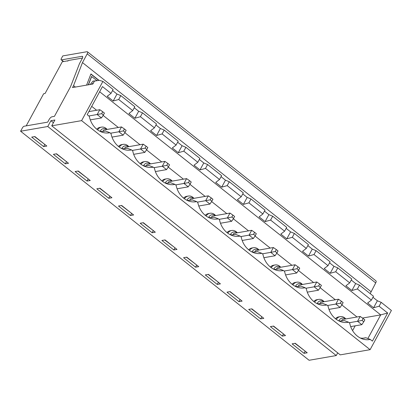 <?xml version="1.0" encoding="UTF-8"?>
<svg xmlns="http://www.w3.org/2000/svg" width="412" height="412" viewBox="0 0 412 412"><rect width="100%" height="100%" fill="white"/><g stroke="black" fill="none" stroke-linecap="round" stroke-linejoin="round"><path stroke-width="0.62" d="M90.249 84.481L92.978 81.092L96.202 80.819M92.885 81.133L95.878 80.876M88.302 84.82L91.521 76.493L97.072 80.664M98.741 80.376L90.856 74.114M93.462 82.905A6.695 4.831 65.1 0 0 92.051 84.166M102.84 131.443L103.597 130.043L121.494 126.932L124.429 128.982L123.379 130.918L125.083 132.273L126.139 130.336L124.429 128.982M100.168 131.33A5.639 4.738 -99.9 0 1 106.821 129.481M110.545 133.22L118.867 131.778L121.494 126.932M53.39 154.34L56.568 153.789L68.526 163.281L65.348 163.837L53.39 154.34M124.63 148.665L127.143 148.227A17.814 14.956 80.1 0 1 125.897 148.511A17.814 14.956 80.1 0 1 121.648 148.521M134.817 106.739L132.715 110.607L118.707 99.483L120.804 95.615L134.817 106.739M134.261 107.759L138.679 111.271L134.894 118.249L128.91 113.501L132.715 110.607M107.115 129.43A7.421 6.231 80.1 0 0 106.054 128.395A7.421 6.231 80.1 0 0 101.496 127.133A7.421 6.231 80.1 0 0 97.623 129.873M96.779 129.219A7.421 6.231 -99.9 0 1 99.972 127.396L101.496 127.133M56.253 153.841L65.307 160.726M102.907 81.406L99.215 80.294L94.425 81.123L92.849 84.033L72.512 87.56L73.563 85.624L82.477 62.588L87.21 53.869A2.966 1.174 -51.6 0 0 87.462 51.819A2.966 1.174 -51.6 0 0 86.932 51.727L62.784 55.919L61.337 58.581A1.782 0.706 -51.6 0 0 61.182 59.812A1.782 0.706 -51.6 0 0 61.501 59.869L81.998 56.31A2.966 1.174 -51.6 0 1 82.529 56.408A2.966 1.174 -51.6 0 1 82.271 58.458L79.495 63.572L70.581 86.613L54.43 116.359L52.046 116.776A2.966 1.174 128.4 0 0 49.141 119.47L47.699 122.132L24.184 126.216A1.782 0.706 -51.6 0 0 22.439 127.838L20.6 131.227L309.093 360.273L336.259 355.556L47.766 126.51L50.923 120.695L54.894 120.005L51.742 125.82L81.612 120.634L102.907 81.406L113.115 89.512L111.019 93.375L102.454 86.577L87.195 114.685L89.311 116.364A20.198 16.959 80.1 0 0 102.14 132.221A20.198 16.959 80.1 0 0 109.891 132.705L111.008 133.591A20.198 16.959 -99.9 0 0 123.842 149.448A20.198 16.959 -99.9 0 0 131.593 149.932L127.143 148.227M111.987 137.103L123.136 135.167L118.867 131.778L123.379 130.918M66.517 161.684L65.348 163.837M123.136 135.167L125.083 132.273M134.894 118.249L140.404 116.709L142.506 112.842L138.679 111.271M124.537 148.67L125.3 147.269L143.196 144.164L146.126 146.208L145.076 148.145L146.785 149.499L147.836 147.563L146.126 146.208M121.87 148.557A5.639 4.738 -99.9 0 1 128.518 146.708M132.242 150.452L140.564 149.005L143.196 144.164M75.087 171.567L78.27 171.016L90.228 180.513L87.05 181.064L75.087 171.567M146.327 165.892L148.84 165.454A17.814 14.956 80.1 0 1 147.594 165.737A17.814 14.956 80.1 0 1 143.345 165.753M142.506 112.842L156.514 123.966L154.418 127.833L140.404 116.709M155.957 124.99L160.381 128.498L156.591 135.476L150.612 130.728L154.418 127.833M128.812 146.662A7.421 6.231 80.1 0 0 127.756 145.621A7.421 6.231 80.1 0 0 123.198 144.36A7.421 6.231 80.1 0 0 119.32 147.099M118.476 146.445A7.421 6.231 -99.9 0 1 121.669 144.627L123.198 144.36M77.956 171.068L87.009 177.953M131.593 149.932L132.71 150.818A20.198 16.959 -99.9 0 0 145.539 166.675A20.198 16.959 -99.9 0 0 153.29 167.159L148.84 165.454M133.689 154.33L144.839 152.394L140.564 149.005L145.076 148.145M88.214 178.916L87.05 181.064M144.839 152.394L146.785 149.499M156.591 135.476L162.101 133.936L164.203 130.074L160.381 128.498M146.234 165.897L146.996 164.496L164.893 161.391L167.828 163.435L166.772 165.372L168.482 166.731L169.533 164.795L167.828 163.435M143.567 165.784A5.639 4.738 -99.9 0 1 150.215 163.94M153.944 167.679L162.266 166.232L164.893 161.391M96.789 188.794L99.967 188.243L111.925 197.739L108.747 198.29L96.789 188.794M168.029 183.119L170.542 182.681A17.814 14.956 80.1 0 1 169.296 182.964A17.814 14.956 80.1 0 1 165.042 182.98M164.203 130.074L178.211 141.198L176.115 145.06L162.101 133.936M177.66 142.217L182.078 145.724L178.288 152.708L172.309 147.96L176.115 145.06M150.514 163.888A7.421 6.231 80.1 0 0 149.453 162.848A7.421 6.231 80.1 0 0 144.895 161.586A7.421 6.231 80.1 0 0 141.022 164.326M140.178 163.677A7.421 6.231 -99.9 0 1 143.371 161.854L144.895 161.586M99.653 188.299L108.706 195.185M153.29 167.159L154.407 168.05A20.198 16.959 -99.9 0 0 167.241 183.901A20.198 16.959 -99.9 0 0 174.987 184.385L170.542 182.681M155.386 171.562L166.536 169.626L162.266 166.232L166.772 165.372M109.916 196.143L108.747 198.29M166.536 169.626L168.482 166.731M178.288 152.708L183.803 151.163L185.9 147.3L182.078 145.724M167.936 183.124L168.693 181.728L186.595 178.617L189.525 180.662L188.475 182.604L190.179 183.958L191.235 182.022L189.525 180.662M165.263 183.01A5.639 4.738 -99.9 0 1 171.917 181.167M175.641 184.906L183.963 183.458L186.595 178.617M118.486 206.021L121.664 205.47L133.627 214.966L130.45 215.517L118.486 206.021M189.726 200.345L192.239 199.908A17.814 14.956 80.1 0 1 190.993 200.191A17.814 14.956 80.1 0 1 186.744 200.206M185.9 147.3L199.913 158.424L197.812 162.287L183.803 151.163M199.357 159.444L203.78 162.956L199.99 169.935L194.011 165.186L197.812 162.287M172.211 181.115A7.421 6.231 80.1 0 0 171.15 180.075A7.421 6.231 80.1 0 0 166.597 178.818A7.421 6.231 80.1 0 0 162.719 181.553M161.875 180.904A7.421 6.231 -99.9 0 1 165.068 179.081L166.597 178.818M121.349 205.526L130.408 212.412M174.987 184.385L176.109 185.276A20.198 16.959 -99.9 0 0 188.938 201.128A20.198 16.959 -99.9 0 0 196.689 201.617L192.239 199.908M177.088 188.789L188.233 186.852L183.963 183.458L188.475 182.604M131.613 213.37L130.45 215.517M188.233 186.852L190.179 183.958M199.99 169.935L205.5 168.395L207.602 164.527L203.78 162.956M189.633 200.35L190.395 198.955L208.292 195.844L211.222 197.894L210.172 199.83L211.881 201.185L212.932 199.248L211.222 197.894M186.966 200.242A5.639 4.738 -99.9 0 1 193.614 198.393M197.338 202.132L205.66 200.69L208.292 195.844M140.188 223.252L143.366 222.696L155.324 232.193L152.146 232.744L140.188 223.252M211.428 217.572L213.936 217.139A17.814 14.956 80.1 0 1 212.695 217.418A17.814 14.956 80.1 0 1 208.441 217.433M207.602 164.527L221.61 175.651L219.514 179.514L205.5 168.395M221.053 176.671L225.477 180.183L221.687 187.161L215.708 182.413L219.514 179.514M193.908 198.342A7.421 6.231 80.1 0 0 192.852 197.302A7.421 6.231 80.1 0 0 188.294 196.045A7.421 6.231 80.1 0 0 184.422 198.78M183.572 198.131A7.421 6.231 -99.9 0 1 186.77 196.308L188.294 196.045M143.052 222.753L152.105 229.638M196.689 201.617L197.806 202.503A20.198 16.959 -99.9 0 0 210.635 218.36A20.198 16.959 -99.9 0 0 218.386 218.844L213.936 217.139M198.785 206.015L209.935 204.079L205.66 200.69L210.172 199.83M153.31 230.596L152.146 232.744M209.935 204.079L211.881 201.185M221.687 187.161L227.203 185.621L229.299 181.754L225.477 180.183M211.335 217.582L212.092 216.182L229.989 213.071L232.924 215.121L231.868 217.057L233.578 218.412L234.629 216.475L232.924 215.121M208.663 217.469A5.639 4.738 -99.9 0 1 215.316 215.62M219.04 219.359L227.362 217.917L229.989 213.071M161.885 240.479L165.063 239.928L177.021 249.425L173.843 249.976L161.885 240.479M233.125 234.804L235.638 234.366A17.814 14.956 80.1 0 1 234.392 234.649A17.814 14.956 80.1 0 1 230.143 234.66M229.299 181.754L243.312 192.878L241.211 196.745L227.203 185.621M242.756 193.903L247.174 197.41L243.389 204.388L237.405 199.64L241.211 196.745M215.61 215.569A7.421 6.231 80.1 0 0 214.549 214.534A7.421 6.231 80.1 0 0 209.991 213.272A7.421 6.231 80.1 0 0 206.118 216.012M205.274 215.358A7.421 6.231 -99.9 0 1 208.467 213.54L209.991 213.272M164.748 239.98L173.802 246.865M218.386 218.844L219.503 219.73A20.198 16.959 -99.9 0 0 232.337 235.587A20.198 16.959 -99.9 0 0 240.088 236.071L235.638 234.366M220.482 223.242L231.632 221.306L227.362 217.917L231.868 217.057M175.012 247.823L173.843 249.976M231.632 221.306L233.578 218.412M243.389 204.388L248.9 202.848L250.996 198.986L247.174 197.41M233.032 234.809L233.789 233.408L251.691 230.303L254.621 232.347L253.571 234.284L255.28 235.643L256.331 233.702L254.621 232.347M230.365 234.696A5.639 4.738 -99.9 0 1 237.013 232.852M240.737 236.591L249.059 235.144L251.691 230.303M183.582 257.706L186.76 257.155L198.723 266.652L195.546 267.203L183.582 257.706M254.822 252.031L257.335 251.593A17.814 14.956 80.1 0 1 256.089 251.876A17.814 14.956 80.1 0 1 251.84 251.892M250.996 198.986L265.009 210.105L262.908 213.972L248.9 202.848M264.452 211.129L268.876 214.637L265.086 221.615L259.107 216.872L262.908 213.972M237.307 232.801A7.421 6.231 80.1 0 0 236.246 231.76A7.421 6.231 80.1 0 0 231.693 230.499A7.421 6.231 80.1 0 0 227.815 233.238M226.971 232.584A7.421 6.231 -99.9 0 1 230.164 230.766L231.693 230.499M186.445 257.212L195.504 264.097M240.088 236.071L241.205 236.957A20.198 16.959 -99.9 0 0 254.034 252.814A20.198 16.959 -99.9 0 0 261.785 253.298L257.335 251.593M242.184 240.469L253.334 238.533L249.059 235.144L253.571 234.284M196.709 265.055L195.546 267.203M253.334 238.533L255.28 235.643M265.086 221.615L270.596 220.075L272.698 216.212L268.876 214.637M254.729 252.036L255.492 250.635L273.388 247.53L276.318 249.574L275.267 251.511L276.977 252.87L278.028 250.934L276.318 249.574M252.062 251.923A5.639 4.738 -99.9 0 1 258.71 250.079M262.439 253.818L270.761 252.371L273.388 247.53M205.284 274.933L208.462 274.382L220.42 283.878L217.242 284.429L205.284 274.933M276.524 269.257L279.032 268.82A17.814 14.956 80.1 0 1 277.791 269.103A17.814 14.956 80.1 0 1 273.537 269.118M272.698 216.212L286.706 227.336L284.61 231.199L270.596 220.075M286.155 228.356L290.573 231.868L286.783 238.847L280.804 234.098L284.61 231.199M259.009 250.027A7.421 6.231 80.1 0 0 257.948 248.987A7.421 6.231 80.1 0 0 253.39 247.73A7.421 6.231 80.1 0 0 249.518 250.465M248.668 249.816A7.421 6.231 -99.9 0 1 251.866 247.993L253.39 247.73M208.148 274.438L217.201 281.324M261.785 253.298L262.902 254.189A20.198 16.959 -99.9 0 0 275.731 270.04A20.198 16.959 -99.9 0 0 283.482 270.529L279.032 268.82M263.881 257.701L275.031 255.764L270.761 252.371L275.267 251.511M218.412 282.282L217.242 284.429M275.031 255.764L276.977 252.87M286.783 238.847L292.299 237.302L294.395 233.439L290.573 231.868M276.431 269.263L277.188 267.867L295.085 264.756L298.02 266.801L296.97 268.742L298.674 270.097L299.73 268.161L298.02 266.801M273.759 269.149A5.639 4.738 -99.9 0 1 280.412 267.306M284.136 271.044L292.458 269.597L295.085 264.756M226.981 292.159L230.159 291.608L242.117 301.105L238.939 301.656L226.981 292.159M298.221 286.484L300.734 286.052A17.814 14.956 80.1 0 1 299.488 286.33A17.814 14.956 80.1 0 1 295.239 286.345M294.395 233.439L308.408 244.563L306.307 248.426L292.299 237.302M307.852 245.583L312.27 249.095L308.485 256.073L302.506 251.325L306.307 248.426M280.706 267.254A7.421 6.231 80.1 0 0 279.645 266.214A7.421 6.231 80.1 0 0 275.087 264.957A7.421 6.231 80.1 0 0 271.214 267.692M270.37 267.043A7.421 6.231 -99.9 0 1 273.563 265.22L275.087 264.957M229.845 291.665L238.898 298.551M283.482 270.529L284.599 271.415A20.198 16.959 -99.9 0 0 297.433 287.267A20.198 16.959 -99.9 0 0 305.184 287.756L300.734 286.052M285.578 274.928L296.728 272.991L292.458 269.597L296.97 268.742M240.108 299.509L238.939 301.656M296.728 272.991L298.674 270.097M308.485 256.073L313.996 254.534L316.097 250.666L312.27 249.095M298.128 286.489L298.891 285.094L316.787 281.983L319.717 284.033L318.667 285.969L320.376 287.324L321.427 285.387L319.717 284.033M295.461 286.381A5.639 4.738 -99.9 0 1 302.109 284.532M305.833 288.271L314.155 286.829L316.787 281.983M248.683 309.391L251.861 308.84L263.819 318.332L260.642 318.888L248.683 309.391M319.918 303.711L322.431 303.278A17.814 14.956 80.1 0 1 321.19 303.562A17.814 14.956 80.1 0 1 316.936 303.572M316.097 250.666L330.105 261.79L328.009 265.658L313.996 254.534M329.548 262.81L333.972 266.322L330.182 273.3L324.203 268.552L328.009 265.658M302.403 284.481A7.421 6.231 80.1 0 0 301.347 283.441A7.421 6.231 80.1 0 0 296.789 282.184A7.421 6.231 80.1 0 0 292.911 284.919M292.067 284.27A7.421 6.231 -99.9 0 1 295.26 282.447L296.789 282.184M251.547 308.892L260.6 315.777M305.184 287.756L306.301 288.642A20.198 16.959 -99.9 0 0 319.13 304.499A20.198 16.959 -99.9 0 0 326.881 304.983L322.431 303.278M307.28 292.154L318.43 290.218L314.155 286.829L318.667 285.969M261.805 316.735L260.642 318.888M318.43 290.218L320.376 287.324M330.182 273.3L335.698 271.76L337.794 267.893L333.972 266.322M362.066 320.423L363.77 321.782L364.826 319.841L363.116 318.486L362.066 320.423L357.554 321.283L360.186 316.442L363.116 318.486M350.679 326.608L361.824 324.677L357.554 321.283L349.232 322.73M361.824 324.677L363.77 321.782M338.855 320.835A5.639 4.738 -99.9 0 1 345.508 318.991M345.802 318.94A7.421 6.231 80.1 0 0 344.741 317.899A7.421 6.231 80.1 0 0 340.188 316.637A7.421 6.231 80.1 0 0 336.31 319.377M341.527 320.948L342.284 319.547L360.186 316.442M294.941 343.351L303.999 350.236M304.041 353.341L292.077 343.845L295.255 343.294L307.218 352.79L304.041 353.341L305.204 351.194M372.948 297.268L377.371 300.775L373.581 307.754L379.091 306.214L387.656 313.012L380.703 314.892L367.875 338.52M351.251 280.042L355.669 283.549L359.491 285.125L373.504 296.249L371.403 300.111L367.602 303.011L373.581 307.754M335.466 318.728A7.421 6.231 -99.9 0 1 338.659 316.905L340.188 316.637M363.317 338.17L365.83 337.732A17.814 14.956 80.1 0 1 364.584 338.015A17.814 14.956 80.1 0 1 360.335 338.031M387.656 313.012L372.397 341.121L370.28 339.437L365.83 337.732M370.28 339.437A20.198 16.959 -99.9 0 1 362.529 338.952A20.198 16.959 -99.9 0 1 349.7 323.101L348.578 322.21L344.133 320.505L341.62 320.943M51.742 125.82L340.235 354.866L370.105 349.68L391.4 310.457L381.193 302.351L379.091 306.214M336.259 355.556L337.722 352.873M370.197 293.622L375.703 282.92A2.966 1.174 -51.6 0 0 375.955 280.871L87.462 51.819M355.196 325.825L352.59 330.625M362.493 318.054L380.703 314.892L99.647 91.747M377.371 300.775L381.193 302.351M319.825 303.721L320.588 302.32L338.484 299.21L341.419 301.26L340.363 303.196L342.073 304.55L343.124 302.614L341.419 301.26M317.158 303.608A5.639 4.738 -99.9 0 1 323.806 301.759M327.535 305.498L335.857 304.056L338.484 299.21M270.38 326.618L273.558 326.067L285.516 335.564L282.338 336.115L270.38 326.618M338.633 320.799A17.814 14.956 80.1 0 0 342.887 320.788A17.814 14.956 80.1 0 0 344.133 320.505M337.794 267.893L351.802 279.017L349.706 282.884L335.698 271.76M355.669 283.549L351.879 290.527L345.9 285.779L349.706 282.884M324.105 301.708A7.421 6.231 80.1 0 0 323.044 300.672A7.421 6.231 80.1 0 0 318.486 299.411A7.421 6.231 80.1 0 0 314.613 302.151M313.769 301.496A7.421 6.231 -99.9 0 1 316.962 299.678L318.486 299.411M273.244 326.119L282.297 333.004M348.578 322.21A20.198 16.959 -99.9 0 1 340.832 321.726A20.198 16.959 -99.9 0 1 327.998 305.869L326.881 304.983M328.977 309.381L340.127 307.445L335.857 304.056L340.363 303.196M283.507 333.967L282.338 336.115M340.127 307.445L342.073 304.55M351.879 290.527L357.395 288.987L359.491 285.125M371.403 300.111L357.395 288.987M103.386 115.046L104.437 113.109L102.727 111.755L101.676 113.691L103.386 115.046L101.44 117.94L97.17 114.546L99.797 109.705L88.868 111.606M102.933 131.433L105.441 131.001A17.814 14.956 -99.9 0 1 104.2 131.279A17.814 14.956 -99.9 0 1 99.946 131.294M90.29 119.877L101.44 117.94M120.804 95.615L116.982 94.044L113.192 101.022L118.707 99.483M43.651 146.605L46.829 146.054L34.871 136.557L31.693 137.114L43.651 146.605L44.82 144.458M43.61 143.5L34.556 136.614M109.891 132.705L105.441 131.001M73.563 85.624L75.375 87.066M81.612 120.634L370.105 349.68M20.6 131.227L47.766 126.51M82.472 58.046L68.15 60.533L67.815 61.146A1.782 0.706 128.4 0 0 67.702 60.945A1.782 0.706 128.4 0 0 67.383 60.888L62.294 61.769L45.073 93.488L43.646 93.735L26.198 125.866M88.848 115.993L101.676 113.691M113.192 101.022L107.213 96.274L111.019 93.375M82.477 62.588L370.97 291.634M98.983 80.335L90.928 73.933L86.602 85.114M357.013 316.993L341.821 304.926M335.317 299.761L320.124 287.7M313.614 282.534L298.422 270.473M291.917 265.307L276.725 253.246M270.221 248.081L255.023 236.019M248.518 230.854L233.326 218.787M226.821 213.622L211.629 201.561M205.119 196.395L189.927 184.334M183.422 179.168L168.23 167.107M161.725 161.942L146.533 149.875M140.023 144.71L124.831 132.649M118.326 127.483L103.134 115.422M96.629 110.256L91.716 106.358M116.982 94.044L112.564 90.532M50.923 120.695L53.436 122.694M102.727 111.755L99.797 109.705M88.467 84.79L91.706 76.411M93.447 82.925A6.695 4.831 65.1 0 0 92.2 84.146M87.21 53.869L375.703 282.92M61.501 59.869L63.608 61.543M81.998 56.31L82.745 56.902M63.407 61.579L61.182 59.812"/></g></svg>
